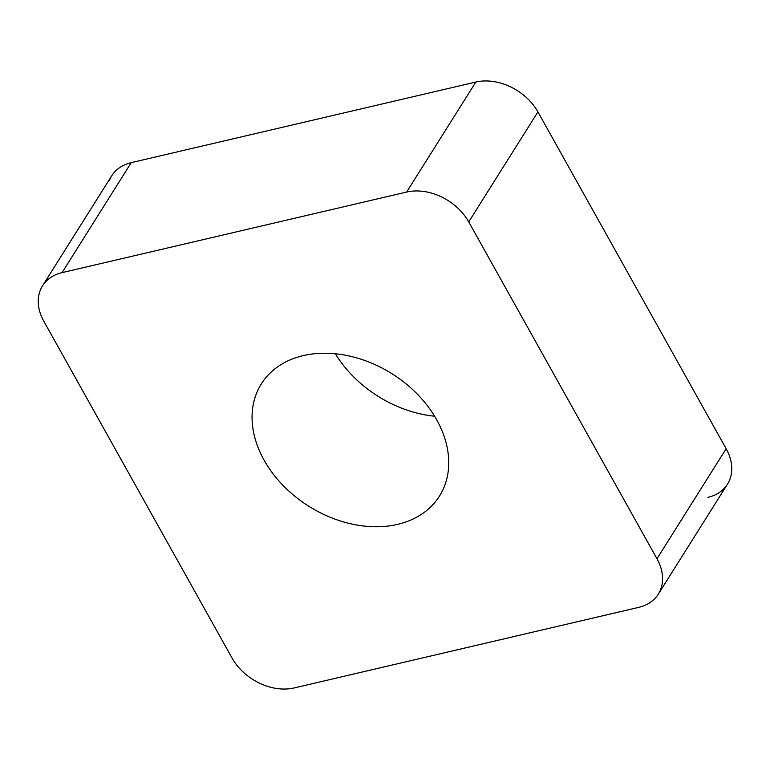 <?xml version="1.0" encoding="UTF-8"?>
<svg xmlns="http://www.w3.org/2000/svg" width="770" height="770" viewBox="0 0 770 770"><rect width="100%" height="100%" fill="white"/><g stroke="black" fill="none" stroke-linecap="round" stroke-linejoin="round"><path stroke-width="1.16" d="M658.273 594.19L727.457 484.186A48.962 36.383 -147.8 0 0 729.912 479.229A48.962 36.383 -147.8 0 0 726.168 448.727L537.922 111.91A48.962 36.383 -147.8 0 0 475.841 82.053L131.247 162.643A48.962 36.383 -147.8 0 0 111.727 175.81L42.543 285.814A48.962 36.383 32.2 0 1 62.052 272.638L406.647 192.057A48.962 36.383 32.2 0 1 468.728 221.904L656.974 558.731A48.962 36.383 32.2 0 1 660.727 589.233A48.962 36.383 32.2 0 1 658.273 594.19A48.962 36.383 32.2 0 1 638.754 607.357L294.159 687.947A48.962 36.383 32.2 0 1 232.078 658.09L43.832 321.273A48.962 36.383 32.2 0 1 40.088 290.771A48.962 36.383 32.2 0 1 42.543 285.814M434.617 416.214A105.259 78.222 32.2 0 1 391.901 403.932A105.259 78.222 32.2 0 1 335.383 353.786M322.717 513.927A105.259 78.222 -147.8 0 0 439.506 496.044A105.259 78.222 -147.8 0 0 378.099 366.068A105.259 78.222 -147.8 0 0 261.3 383.951A105.259 78.222 -147.8 0 0 322.717 513.927M707.948 497.362A48.962 36.383 -147.8 0 0 729.912 479.229A48.962 36.383 -147.8 0 0 726.168 448.727L537.922 111.91A48.962 36.383 -147.8 0 0 475.841 82.053L131.247 162.643A48.962 36.383 -147.8 0 0 109.273 180.767M131.247 162.643L62.052 272.638M406.647 192.057L475.841 82.053M537.922 111.91L468.728 221.904M656.974 558.731L726.168 448.727"/></g></svg>
